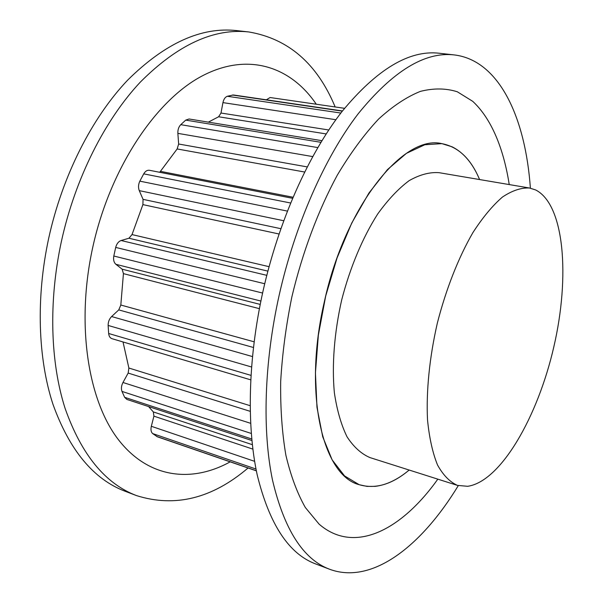 <?xml version="1.0" encoding="UTF-8"?>
<svg xmlns="http://www.w3.org/2000/svg" width="603" height="603" viewBox="0 0 603 603"><rect width="100%" height="100%" fill="white"/><g stroke="black" fill="none" stroke-linecap="round" stroke-linejoin="round"><path stroke-width="0.9" d="M375.081 486.372C386.425 485.038 397.784 479.596 409.166 470.039C391.973 484.503 375.315 489.395 359.2 484.699L367.008 486.387L375.081 486.372M479.589 179.551C472.91 163.594 463.775 152.687 452.167 146.831L441.878 143.642L424.844 144.743L406.445 153.335L387.488 169.556L368.915 193.066L351.768 223.004L337.062 257.948L325.695 296.028L318.361 335.087L315.437 372.88L316.974 407.349L322.711 436.753L332.132 459.855L344.554 475.918L359.2 484.699C322.884 475.677 302.849 394.241 324.233 302.299C345.172 205.291 403.731 134.16 441.878 143.642C458.363 146.853 470.928 158.823 479.589 179.551M529.562 188.023L438.999 172.669C429.63 172.006 419.688 174.659 409.158 180.636C398.493 188.566 388.015 199.676 377.727 213.952C362.75 237.378 350.102 267.363 341.697 299.902C334.266 332.683 331.771 365.132 334.371 392.817C336.971 410.221 341.2 424.889 347.049 436.828C353.675 446.966 361.295 453.878 369.925 457.571L457.466 485.392L467.672 486.304C500.769 481.526 537.808 416.839 553.84 346.793C570.129 276.815 564.536 204.523 535.622 189.937L529.562 188.023C521.18 187.563 512.151 190.571 502.465 197.045C492.576 205.57 482.732 217.404 472.94 232.547C458.574 257.345 446.084 288.95 437.341 323.095C429.479 357.443 426.11 391.264 427.519 419.892C429.291 437.831 432.622 452.861 437.514 464.966C443.152 475.164 449.808 481.97 457.466 485.392M252.853 449.114L153.923 416.153L151.33 426.291C150.584 429.668 151.029 432.095 152.672 433.58L157.383 436.798L256.358 470.853M153.923 416.153L153.313 411.917L148.587 406.565M250.2 411.329L128.168 373.069L122.974 382.49C121.331 385.724 120.999 388.694 121.979 391.415L124.633 397.309L126.849 399.42L251.896 440.529M128.168 373.069L128.876 368.034L123.02 341.961M253.426 347.479L118.753 309.897L111.608 316.552C109.271 318.934 108.118 321.896 108.141 325.447L108.653 333.489C108.955 336.278 110.063 338.012 111.985 338.682L250.705 379.837M118.753 309.897L120.819 305.028L123.434 273.634L122.145 269.179L115.897 264.302C113.877 262.501 113.183 259.742 113.809 256.019L115.693 247.418C116.688 243.763 118.497 241.456 121.12 240.514L128.936 238.238L132.019 234.582L142.896 204.613L143.054 199.359L139.27 190.638C138.117 187.593 138.306 184.435 139.836 181.149L143.725 173.86C145.331 171.169 147.23 169.978 149.431 170.28L149.74 170.347M304.605 172.021L177.154 148.956L159.712 172.292M177.154 148.956L178.646 144.011L177.862 133.361C177.719 129.758 178.684 126.864 180.757 124.67L185.732 120.118L189.071 118.987L321.912 140.68M326.163 133.926L218.603 116.771L208.337 122.13M218.603 116.771L220.992 113.025L222.944 102.616C223.705 99.178 225.16 97.068 227.323 96.269L233.399 94.973L342.459 110.952M344.547 108.321L270.084 97.528L266.368 99.804M316.281 104.229C290.91 66.707 247.931 51.564 201.462 76.317C155.197 100.987 109.874 168.87 92.681 247.629C75.986 323.939 87.85 399.518 117.864 438.969C148.059 478.526 191.686 483.169 230.18 461.845M335.17 106.965C317.231 63.745 288.46 38.75 248.881 31.967C213.824 28.055 177.681 44.728 140.439 81.985C104.997 119.665 75.232 178.345 61.4 241.411C48.398 301.47 50.358 362.539 65.116 408.45C81.45 454.654 105.239 483.704 136.482 495.591C174.991 507.734 212.188 498.538 248.067 467.996M248.881 31.967L236.678 30.602C201.349 26.668 165.018 43.167 127.678 80.116C92.146 117.464 62.41 175.661 48.7 238.26C35.811 297.874 37.966 358.544 52.943 404.236C69.503 450.23 93.525 479.227 125.009 491.219L136.482 495.591M437.823 479.151C401.598 530.06 354.406 554.768 319.1 524.143L305.344 507.522C297.249 493.262 290.767 475.835 285.882 455.22C282.083 432.962 280.35 408.457 280.674 381.707C282.264 354.067 285.995 325.786 291.875 296.857C302.427 252.446 318.218 210.364 337.333 175.089C350.547 152.989 364.287 134.318 378.556 119.1C392.847 106.053 406.806 96.804 420.442 91.362C433.67 88.046 445.971 88.189 457.33 91.784L472.722 101.327C491.37 118.603 503.611 148.398 509.234 184.578M458.28 485.641C421.814 545.692 372.27 585.151 329.547 569.232L315.437 563.85C288.724 553.795 269.315 524.15 257.21 474.923C246.537 425.816 248.037 358.559 262.953 291.4C278.759 220.864 308.608 154.428 341.969 111.585C376.883 69.232 409.301 49.785 439.225 53.237L454.232 54.918C499.503 60.323 525.477 118.09 530.391 188.181M329.547 569.232C303.249 559.343 284.239 529.675 272.533 480.229C262.237 430.881 264.054 363.134 279.121 295.41C295.093 224.278 324.911 157.21 358.046 113.952C392.719 71.184 424.783 51.504 454.232 54.918M256.335 470.739L156.735 436.482M256.004 469.036L152.672 433.58M254.617 461.34L151.33 426.291M252.333 444.675L153.313 411.917M251.752 438.999L124.633 397.309M251.27 433.451L121.979 391.415M250.622 423.314L122.974 382.49M250.124 405.683L128.876 368.034M250.954 375.36L108.653 333.489M251.534 366.986L108.141 325.447M252.446 356.554L111.608 316.552M254.112 341.811L120.819 305.028M259.388 308.661L123.434 273.634M260.21 304.425L122.145 269.179M260.888 301.048L115.897 264.302M262.591 293.05L113.809 256.019M264.725 283.742L115.693 247.418M266.79 275.337L121.12 240.514M267.875 271.124L128.936 238.238M269.066 266.677L132.019 234.582M279.008 233.994L142.896 204.613M280.832 228.688L143.054 199.359M283.689 220.736L139.27 190.638M287.352 211.088L139.836 181.149M290.586 203L143.725 173.86M293.005 197.226L160.473 171.358M307.191 166.895L178.646 144.011M312.678 156.584L177.862 133.361M317.781 147.577L180.757 124.67M320.917 142.316L185.732 120.118M328.756 129.977L220.992 113.025M335.863 119.718L222.944 102.616M340.846 113.04L227.323 96.269M342.316 111.14L232.343 95.018M292.553 198.297L149.431 170.28"/></g></svg>
